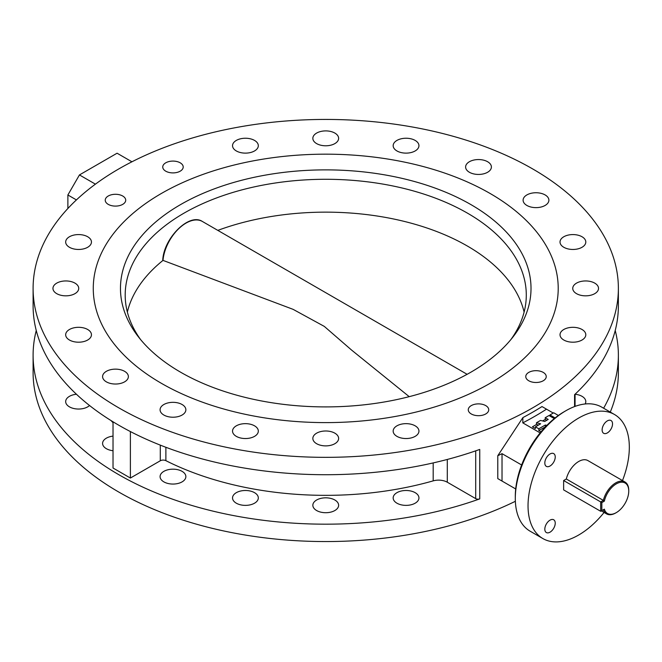 <?xml version="1.0" encoding="UTF-8"?>
<svg xmlns="http://www.w3.org/2000/svg" width="662" height="662" viewBox="0 0 662 662"><rect width="100%" height="100%" fill="white"/><g stroke="black" fill="none" stroke-linecap="round" stroke-linejoin="round"><path stroke-width="0.99" d="M316.626 510.534A12.892 7.447 180 0 1 312.845 505.272A12.892 7.447 180 0 1 320.805 498.395A12.892 7.447 180 0 1 334.856 500.009A12.892 7.447 180 0 1 338.63 505.272A12.892 7.447 180 0 1 330.669 512.148A12.892 7.447 180 0 1 316.626 510.534M236.309 503.194A12.892 7.447 180 0 1 232.536 497.932A12.892 7.447 180 0 1 240.496 491.055A12.892 7.447 180 0 1 254.539 492.669A12.892 7.447 180 0 1 258.321 497.932A12.892 7.447 180 0 1 250.36 504.808A12.892 7.447 180 0 1 236.309 503.194M163.862 481.878A12.892 7.447 180 0 1 160.08 476.615A12.892 7.447 180 0 1 168.04 469.739A12.892 7.447 180 0 1 182.091 471.352A12.892 7.447 180 0 1 185.865 476.615A12.892 7.447 180 0 1 177.912 483.492A12.892 7.447 180 0 1 163.862 481.878M113.02 450.731A12.892 7.447 180 0 1 106.359 448.687A12.892 7.447 180 0 1 102.585 443.424A12.892 7.447 180 0 1 113.02 436.117M89.535 405.508A12.892 7.447 180 0 1 69.444 406.857A12.892 7.447 180 0 1 65.67 401.594A12.892 7.447 180 0 1 76.444 394.254M575.063 394.254A12.892 7.447 180 0 1 582.03 396.331A12.892 7.447 180 0 1 585.804 401.594A12.892 7.447 180 0 1 585.125 403.977M396.935 503.194A12.892 7.447 180 0 1 393.162 497.932A12.892 7.447 180 0 1 401.114 491.055A12.892 7.447 180 0 1 415.165 492.669A12.892 7.447 180 0 1 418.947 497.932A12.892 7.447 180 0 1 410.986 504.808A12.892 7.447 180 0 1 396.935 503.194M334.856 433.171A12.892 7.447 0 0 0 320.805 431.558A12.892 7.447 0 0 0 312.845 438.443A12.892 7.447 0 0 0 316.626 443.706A12.892 7.447 0 0 0 330.669 445.319A12.892 7.447 0 0 0 338.63 438.443A12.892 7.447 0 0 0 334.856 433.171M254.539 425.832A12.892 7.447 0 0 0 240.496 424.218A12.892 7.447 0 0 0 232.536 431.094A12.892 7.447 0 0 0 236.309 436.357A12.892 7.447 0 0 0 250.36 437.971A12.892 7.447 0 0 0 258.321 431.094A12.892 7.447 0 0 0 254.539 425.832M182.091 404.515A12.892 7.447 0 0 0 168.04 402.901A12.892 7.447 0 0 0 160.08 409.778A12.892 7.447 0 0 0 163.862 415.041A12.892 7.447 0 0 0 177.912 416.655A12.892 7.447 0 0 0 185.865 409.778A12.892 7.447 0 0 0 182.091 404.515M124.597 371.324A12.892 7.447 0 0 0 110.546 369.71A12.892 7.447 0 0 0 102.585 376.587A12.892 7.447 0 0 0 106.359 381.85A12.892 7.447 0 0 0 120.41 383.464A12.892 7.447 0 0 0 128.37 376.587A12.892 7.447 0 0 0 124.597 371.324M87.682 329.494A12.892 7.447 0 0 0 73.631 327.88A12.892 7.447 0 0 0 65.67 334.757A12.892 7.447 0 0 0 69.444 340.02A12.892 7.447 0 0 0 83.495 341.633A12.892 7.447 0 0 0 91.455 334.757A12.892 7.447 0 0 0 87.682 329.494M74.963 283.129A12.892 7.447 0 0 0 60.912 281.515A12.892 7.447 0 0 0 52.952 288.392A12.892 7.447 0 0 0 56.725 293.655A12.892 7.447 0 0 0 70.776 295.269A12.892 7.447 0 0 0 78.737 288.392A12.892 7.447 0 0 0 74.963 283.129M87.682 236.756A12.892 7.447 0 0 0 73.631 235.142A12.892 7.447 0 0 0 65.67 242.019A12.892 7.447 0 0 0 69.444 247.282A12.892 7.447 0 0 0 83.495 248.895A12.892 7.447 0 0 0 91.455 242.019A12.892 7.447 0 0 0 87.682 236.756M254.539 140.418A12.892 7.447 0 0 0 240.496 138.805A12.892 7.447 0 0 0 232.536 145.681A12.892 7.447 0 0 0 236.309 150.944A12.892 7.447 0 0 0 250.36 152.558A12.892 7.447 0 0 0 258.321 145.681A12.892 7.447 0 0 0 254.539 140.418M334.856 133.079A12.892 7.447 0 0 0 320.805 131.465A12.892 7.447 0 0 0 312.845 138.341A12.892 7.447 0 0 0 316.626 143.604A12.892 7.447 0 0 0 330.669 145.218A12.892 7.447 0 0 0 338.63 138.341A12.892 7.447 0 0 0 334.856 133.079M415.165 140.418A12.892 7.447 0 0 0 401.114 138.805A12.892 7.447 0 0 0 393.162 145.681A12.892 7.447 0 0 0 396.935 150.944A12.892 7.447 0 0 0 410.986 152.558A12.892 7.447 0 0 0 418.947 145.681A12.892 7.447 0 0 0 415.165 140.418M487.621 161.735A12.892 7.447 0 0 0 473.57 160.121A12.892 7.447 0 0 0 465.609 166.998A12.892 7.447 0 0 0 469.383 172.261A12.892 7.447 0 0 0 483.434 173.874A12.892 7.447 0 0 0 491.394 166.998A12.892 7.447 0 0 0 487.621 161.735M545.116 194.926A12.892 7.447 0 0 0 531.065 193.312A12.892 7.447 0 0 0 523.104 200.189A12.892 7.447 0 0 0 526.886 205.452A12.892 7.447 0 0 0 540.928 207.065A12.892 7.447 0 0 0 548.889 200.189A12.892 7.447 0 0 0 545.116 194.926M582.03 236.756A12.892 7.447 0 0 0 567.979 235.142A12.892 7.447 0 0 0 560.019 242.019A12.892 7.447 0 0 0 563.801 247.282A12.892 7.447 0 0 0 577.852 248.895A12.892 7.447 0 0 0 585.804 242.019A12.892 7.447 0 0 0 582.03 236.756M594.749 283.129A12.892 7.447 0 0 0 580.698 281.515A12.892 7.447 0 0 0 572.746 288.392A12.892 7.447 0 0 0 576.519 293.655A12.892 7.447 0 0 0 590.57 295.269A12.892 7.447 0 0 0 598.531 288.392A12.892 7.447 0 0 0 594.749 283.129M582.03 329.494A12.892 7.447 0 0 0 567.979 327.88A12.892 7.447 0 0 0 560.019 334.757A12.892 7.447 0 0 0 563.801 340.02A12.892 7.447 0 0 0 577.852 341.633A12.892 7.447 0 0 0 585.804 334.757A12.892 7.447 0 0 0 582.03 329.494M415.165 425.832A12.892 7.447 0 0 0 401.114 424.218A12.892 7.447 0 0 0 393.162 431.094A12.892 7.447 0 0 0 396.935 436.357A12.892 7.447 0 0 0 410.986 437.971A12.892 7.447 0 0 0 418.947 431.094A12.892 7.447 0 0 0 415.165 425.832M543.237 372.408A10.236 5.908 0 0 0 532.082 371.125A10.236 5.908 0 0 0 525.769 376.587A10.236 5.908 0 0 0 528.764 380.766A10.236 5.908 0 0 0 539.919 382.048A10.236 5.908 0 0 0 546.233 376.587A10.236 5.908 0 0 0 543.237 372.408M485.734 405.607A10.236 5.908 0 0 0 474.588 404.325A10.236 5.908 0 0 0 468.266 409.778A10.236 5.908 0 0 0 471.261 413.957A10.236 5.908 0 0 0 482.416 415.24A10.236 5.908 0 0 0 488.738 409.778A10.236 5.908 0 0 0 485.734 405.607M180.213 162.819A10.236 5.908 0 0 0 169.058 161.536A10.236 5.908 0 0 0 162.744 166.998A10.236 5.908 0 0 0 165.74 171.177A10.236 5.908 0 0 0 176.895 172.451A10.236 5.908 0 0 0 183.209 166.998A10.236 5.908 0 0 0 180.213 162.819M122.718 196.018A10.236 5.908 0 0 0 111.564 194.736A10.236 5.908 0 0 0 105.241 200.189A10.236 5.908 0 0 0 108.245 204.368A10.236 5.908 0 0 0 119.392 205.65A10.236 5.908 0 0 0 125.714 200.189A10.236 5.908 0 0 0 122.718 196.018M490.12 193.486A232.478 134.22 0 0 0 236.773 164.391A232.478 134.22 0 0 0 93.268 288.392A232.478 134.22 0 0 0 161.354 383.298A232.478 134.22 0 0 0 414.702 412.393A232.478 134.22 0 0 0 558.215 288.392A232.478 134.22 0 0 0 490.12 193.486A232.478 134.22 0 0 0 236.773 164.391A232.478 134.22 0 0 0 93.268 288.392A232.478 134.22 0 0 0 161.354 383.298A232.478 134.22 0 0 0 414.702 412.393A232.478 134.22 0 0 0 558.215 288.392A232.478 134.22 0 0 0 490.12 193.486M550.031 466.007A7.365 4.253 120 0 0 554.839 459.511A7.365 4.253 120 0 0 553.713 453.611A7.365 4.253 120 0 0 550.031 453.975A7.365 4.253 120 0 0 545.215 460.462A7.365 4.253 120 0 0 546.349 466.371A7.365 4.253 120 0 0 550.031 466.007M550.031 532.174A7.365 4.253 120 0 0 554.839 525.678A7.365 4.253 120 0 0 553.713 519.778A7.365 4.253 120 0 0 550.031 520.142A7.365 4.253 120 0 0 545.215 526.629A7.365 4.253 120 0 0 546.349 532.538A7.365 4.253 120 0 0 550.031 532.174M607.335 432.923A7.365 4.253 120 0 0 612.143 426.427A7.365 4.253 120 0 0 611.018 420.527A7.365 4.253 120 0 0 607.335 420.891A7.365 4.253 120 0 0 602.519 427.379A7.365 4.253 120 0 0 603.653 433.287A7.365 4.253 120 0 0 607.335 432.923M515.301 498.42L515.301 496.417A69.171 39.935 -60 0 1 564.206 411.698A69.171 39.935 -60 0 1 564.214 411.698L565.944 410.697A71.628 41.35 120 0 0 515.301 498.42A71.628 41.35 120 0 0 530.138 531.205L542.873 538.562A71.628 41.35 120 0 0 578.679 535.012A71.628 41.35 120 0 0 604.083 512.462M622.495 480.562A71.628 41.35 120 0 0 614.493 414.503A71.628 41.35 120 0 0 578.679 418.053A71.628 41.35 120 0 0 531.892 481.166A71.628 41.35 120 0 0 542.873 538.562M521.631 464.981L502.019 453.66L502.019 481.059L515.706 488.961L497.783 478.609L497.783 455.721L522.897 417.59A292.637 168.951 0 0 0 541.996 406.559L546.506 409.166A295.914 170.846 180 0 1 522.781 422.869L540.151 432.898M118.812 407.858A292.637 168.951 0 0 0 437.723 444.483A292.637 168.951 0 0 0 618.374 288.392A292.637 168.951 0 0 0 532.662 168.918A292.637 168.951 0 0 0 213.752 132.292A292.637 168.951 0 0 0 33.1 288.392A292.637 168.951 0 0 0 118.812 407.858M33.1 288.392L33.1 305.77A292.637 168.951 0 0 0 118.812 425.236A292.637 168.951 0 0 0 479.743 449.432L479.743 498.891A3.277 1.887 180 0 1 475.705 498.618L447.297 482.217A12.28 7.092 0 0 0 433.18 480.869A242.706 140.129 180 0 1 165.881 460.661A4.096 2.367 0 0 0 160.295 460.769L130.389 478.038L113.02 468.009L113.02 421.793M36.253 330.495A292.637 168.951 0 0 0 33.1 355.229A292.637 168.951 0 0 0 118.812 474.695A292.637 168.951 0 0 0 479.743 498.891M33.1 355.229L33.1 372.607A292.637 168.951 0 0 0 118.812 492.073A292.637 168.951 0 0 0 515.367 501.283M610.281 412.07A292.637 168.951 0 0 0 618.374 372.607L618.374 355.229A292.637 168.951 0 0 0 615.221 330.495M603.612 408.222A292.637 168.951 0 0 0 618.374 355.229M574.575 406.567L574.575 394.684A292.637 168.951 0 0 0 618.374 305.77L618.374 288.392M553.258 413.063L541.996 406.559M522.781 422.869L522.897 417.59M497.783 455.721L502.019 453.66M502.019 481.059L497.783 478.609M113.02 422.695A242.706 140.129 180 0 1 111.042 420.577M130.389 431.566L130.389 478.038M131.937 161.793L117.075 153.212L79.448 174.934L95.427 184.16M76.428 199.924L67.88 194.984L67.88 208.505M67.88 194.984L79.448 174.934M614.493 414.503L601.758 407.147A71.628 41.35 120 0 0 565.944 410.697L564.206 411.698M628.751 491.072A17.601 10.162 120 0 0 618.06 483.012A17.601 10.162 120 0 0 604.356 501.142L603.347 500.389A18.42 10.633 -60 0 1 624.936 481.969A18.42 10.633 -60 0 1 628.751 490.401L628.751 491.072A17.601 10.162 120 0 1 616.305 512.62L615.726 512.959A18.42 10.633 -60 0 1 606.516 513.869A18.42 10.633 -60 0 1 603.347 509.74L604.356 509.161A17.601 10.162 120 0 0 616.305 512.62M624.936 481.969L587.889 460.578A18.42 10.633 120 0 0 566.308 478.998L563.635 480.538L563.635 489.897L600.674 511.287L600.674 501.928L563.635 480.538M604.356 501.142L601.832 502.599L600.674 501.928L603.347 500.389L566.308 478.998M601.832 502.599L601.832 510.617L604.356 509.161M600.674 511.287L601.832 510.617M180.585 372.193A205.278 118.515 180 0 1 138.35 336.768A205.278 118.515 180 0 1 209.333 190.772A205.278 118.515 180 0 1 470.889 204.583A205.278 118.515 180 0 1 513.133 336.768A205.278 118.515 180 0 1 180.585 372.193M510.899 339.556A200.553 115.784 0 0 0 526.29 295.07A200.553 115.784 0 0 0 467.546 213.197A200.553 115.784 0 0 0 248.995 188.099A200.553 115.784 0 0 0 125.192 295.07A200.553 115.784 0 0 0 140.584 339.556M467.124 374.311L202.398 221.48A32.744 18.9 120 0 0 178.285 229.118A32.744 18.9 120 0 0 163.001 260.389L293.109 309.353L324.289 326.391L351.605 350.09L409.215 396.662M554.293 418.599L548.98 415.529L545.215 417.705L545.215 419.443L546.713 420.304M545.215 419.443L542.608 420.949M545.215 417.705L548.219 419.435L544.685 421.479L540.523 420.42L536.468 422.753L536.468 424.491L538.554 425.021M536.468 424.491L532.422 426.824L535.426 428.562L535.426 426.824L538.818 428.786L538.818 430.523L545.513 426.783M538.818 430.523L541.044 431.806M558.38 415.471L553.73 412.782L549.965 414.958L549.965 416.1M549.965 414.958L555.12 417.937M536.468 422.753L540.647 423.812L535.426 426.824M538.818 428.786L545.356 425.004L546.862 425.393M550.048 422.298L549.592 422.72M545.356 425.004L545.356 426.742M160.295 445.129L160.295 460.769M165.881 447.289L165.881 460.661M433.18 462.92L433.18 480.869M447.297 459.453L447.297 482.217M475.705 450.847L475.705 498.618M163.009 260.389A200.23 115.602 0 0 0 127.361 312.075M524.114 312.075A200.23 115.602 0 0 0 467.322 246.007A200.23 115.602 0 0 0 217.815 230.376M575.063 394.221L575.063 406.385M606.516 513.869L601.361 510.89M162.736 260.332C163.597 238.254 189.15 212.51 202.398 221.48"/></g></svg>
